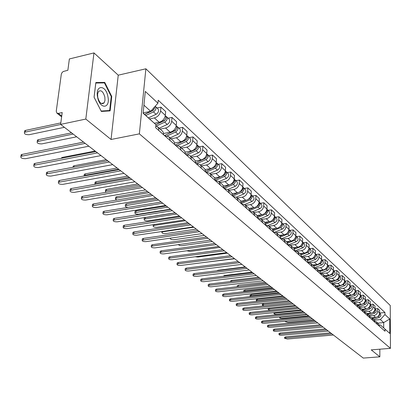 <?xml version="1.0" encoding="UTF-8"?>
<svg xmlns="http://www.w3.org/2000/svg" width="411" height="411" viewBox="0 0 411 411"><rect width="100%" height="100%" fill="white"/><g stroke="black" fill="none" stroke-linecap="round" stroke-linejoin="round"><path stroke-width="0.62" d="M93.97 52.916L85.807 119.067L60.617 124.399L363.278 358.084L379.841 356.835L371.236 349.874L390.45 348.358L390.239 305.455L145.879 68.796L118.24 75.177L93.97 52.916L69.372 58.953L67.861 70.271L63.243 71.514L62.03 72.603L61.337 74.037L56.245 111.268L56.939 113.174L58.357 113.385L61.737 116.041M85.807 119.067L111.052 139.483L139.365 133.863L390.45 348.358M60.617 124.399L62.205 112.547L58.357 113.385M379.841 356.835L379.836 349.196M371.785 317.739L375.633 317.379C378.063 316.907 379.404 315.448 379.646 313.002L379.641 310.356L377.694 308.548L377.694 311.204C377.447 313.66 376.106 315.124 373.666 315.602L369.617 315.982M374.796 321.089L376.317 321.782L377.694 324.7L379.656 326.442L378.279 323.534L376.646 322.075M375.002 308.81L377.694 308.548M367.054 313.521L370.943 313.151C373.399 312.668 374.755 311.194 375.002 308.718L375.007 306.046L373.008 304.191L373.003 306.878C372.751 309.36 371.39 310.844 368.924 311.327L364.788 311.728M374.986 322.322L373.604 319.368L371.924 317.867M364.223 311.004L369.941 308.892C371.698 307.818 372.006 306.539 370.861 305.054L370.244 304.484L373.008 304.191M370.028 316.866L371.59 317.575L372.977 320.539L374.986 322.301M362.204 309.206L366.139 308.82C368.621 308.327 369.987 306.832 370.244 304.335L370.254 301.633L368.21 299.732L368.199 302.445C367.937 304.957 366.561 306.457 364.069 306.955L359.831 307.371M370.203 318.078L368.816 315.098L367.085 313.552M365.4 300.02L368.21 299.732M365.138 312.54L366.751 313.259L368.148 316.249L370.203 318.057M357.241 304.777L361.218 304.381C363.725 303.878 365.107 302.362 365.374 299.84L365.384 297.112L363.288 295.16L363.273 297.903C363.005 300.441 361.613 301.962 359.096 302.47L354.739 302.912M360.123 308.106L361.793 308.836L363.196 311.857L365.302 313.711L363.905 310.721L362.127 309.134M360.452 295.458L363.288 295.16M352.155 300.241L356.167 299.83C358.7 299.316 360.103 297.785 360.375 295.232L360.396 292.473L358.243 290.474L358.222 293.248C357.95 295.812 356.537 297.353 353.994 297.872L349.514 298.335M360.277 309.272L358.875 306.231L357.046 304.602M355.376 290.783L358.243 290.474M354.981 303.559L356.707 304.299L358.115 307.351M346.941 295.591L350.994 295.165C353.552 294.641 354.976 293.089 355.253 290.505L355.279 287.721L353.075 285.671L353.044 288.471C352.761 291.065 351.338 292.627 348.764 293.156L344.151 293.644M355.125 304.7L353.712 301.628L351.831 299.953M350.177 285.989L353.075 285.671M349.71 298.9L351.487 299.65L352.905 302.732M341.592 290.824L345.687 290.382C348.271 289.847 349.71 288.27 349.997 285.66L350.028 282.845L347.768 280.744L347.732 283.575C347.444 286.195 346 287.777 343.401 288.322L338.633 288.835M349.843 300.009L348.42 296.912L346.483 295.18M344.839 281.067L347.768 280.744M344.295 294.117L346.139 294.877L347.562 297.99M336.1 285.928L340.241 285.475C342.856 284.926 344.31 283.328 344.608 280.687L344.644 277.841L342.322 275.683L342.286 278.545C341.983 281.201 340.519 282.804 337.893 283.359L332.967 283.903M344.418 295.196L342.985 292.067L340.991 290.289M339.368 276.022L342.322 275.683M338.741 289.21L340.647 289.981L342.08 293.125M330.47 280.903L334.652 280.436C337.292 279.876 338.767 278.257 339.075 275.586L339.116 272.704L336.737 270.489L336.686 273.387C336.378 276.069 334.898 277.697 332.242 278.262L327.141 278.843M338.849 290.258L337.41 287.094L335.355 285.265M333.747 270.844L336.737 270.489M333.033 284.171L335.006 284.951L336.45 288.126M324.685 275.75L328.913 275.262C331.585 274.687 333.08 273.048 333.393 270.346L333.444 267.433L330.999 265.162L330.942 268.09C330.624 270.803 329.124 272.452 326.437 273.032L321.14 273.649M333.131 285.183L331.687 281.987L329.571 280.102M327.973 265.521L330.999 265.162M327.171 279.002L329.216 279.788L330.665 282.994M318.746 270.453L323.02 269.95C325.718 269.359 327.233 267.7 327.557 264.967L327.613 262.018L325.101 259.685L325.039 262.644C324.711 265.393 323.19 267.063 320.477 267.659L315.345 268.27M327.259 279.973L325.805 276.747L323.621 274.8M322.049 260.06L325.101 259.685M321.15 273.69L323.267 274.481L324.726 277.723M312.643 265.013L316.963 264.489C319.696 263.888 321.227 262.203 321.561 259.439L321.628 256.454L319.044 254.055L318.977 257.05C318.638 259.829 317.097 261.524 314.353 262.136L309.432 262.737M321.222 274.615L319.758 271.358L317.513 269.354M315.956 254.445L319.044 254.055M314.954 268.229L317.153 269.03L318.617 272.308M306.375 259.418L310.737 258.879C313.501 258.262 315.052 256.551 315.401 253.757L315.473 250.741L312.817 248.27L312.74 251.301C312.391 254.116 310.829 255.832 308.055 256.459L303.261 257.055M308.589 262.619L310.865 263.425L312.339 266.713L315.016 269.092L313.547 265.819L311.23 263.749M309.699 248.676L312.817 248.27M299.922 253.669L304.34 253.109C307.13 252.477 308.707 250.741 309.062 247.91L309.149 244.858L306.416 242.32L306.329 245.388C305.964 248.234 304.381 249.98 301.576 250.618L296.876 251.224M308.635 263.451L307.161 260.122L304.767 257.99M303.261 242.737L306.416 242.32M302.034 256.849L304.402 257.661L305.882 261.006M293.29 247.756L297.754 247.175C300.58 246.523 302.177 244.766 302.547 241.899L302.64 238.812L299.83 236.202L299.732 239.305C299.357 242.187 297.749 243.954 294.913 244.612L290.264 245.223M302.07 257.625L300.585 254.26L298.119 252.061M296.634 236.633L299.83 236.202M295.288 250.916L297.749 251.732L299.234 255.113M286.467 241.668L290.983 241.067C293.839 240.399 295.458 238.616 295.838 235.714L295.941 232.59L293.048 229.903L292.94 233.042C292.555 235.96 290.926 237.758 288.054 238.431L283.431 239.053M295.314 251.63L293.824 248.229L291.271 245.958M289.822 230.35L293.048 229.903M288.337 244.812L290.901 245.624L292.396 249.04M279.439 235.405L284.006 234.779C286.899 234.095 288.537 232.287 288.933 229.348L289.046 226.184L286.066 223.42L285.948 226.595C285.553 229.549 283.898 231.372 280.996 232.066L276.372 232.703M288.358 245.459L286.857 242.022L284.222 239.67M282.804 223.882L286.066 223.42M281.181 238.524L283.852 239.336L285.347 242.788M272.205 228.953L276.824 228.305C279.747 227.602 281.412 225.762 281.823 222.788L281.946 219.587L278.879 216.736L278.745 219.952C278.334 222.947 276.66 224.796 273.721 225.511L269.077 226.168M281.186 239.099L279.685 235.626L276.963 233.196M275.576 217.219L278.879 216.736M273.798 232.051L276.588 232.862L278.088 236.351M264.761 222.305L269.421 221.637C272.38 220.913 274.07 219.042 274.491 216.032L274.63 212.79L271.466 209.851L271.327 213.109C270.9 216.14 269.2 218.02 266.225 218.75L261.54 219.433M273.803 232.544L272.293 229.035L269.477 226.523M268.126 210.35L271.466 209.851M266.189 225.382L269.097 226.184L270.608 229.713M257.075 215.456L261.792 214.758C264.787 214.013 266.503 212.117 266.939 209.065L267.088 205.783L263.826 202.751L263.672 206.05C263.23 209.122 261.504 211.033 258.493 211.783L253.751 212.492M266.184 225.788L264.674 222.238L261.761 219.638M260.446 203.27L263.826 202.751M258.334 218.508L261.375 219.299L262.891 222.865M249.138 208.392L253.926 207.663C256.957 206.903 258.699 204.971 259.151 201.878L259.31 198.559L255.945 195.43L255.781 198.77C255.323 201.883 253.566 203.825 250.52 204.596L245.716 205.336M250.227 211.418L253.407 212.194L254.933 215.78L258.329 218.796L256.808 215.225L253.798 212.538M252.524 195.97L255.945 195.43M240.923 201.107L245.804 200.347C248.876 199.561 250.643 197.599 251.111 194.465L251.285 191.1L247.812 187.873L247.633 191.259C247.16 194.408 245.377 196.381 242.295 197.177L237.43 197.948M250.222 211.624L248.696 207.992L245.578 205.212M244.35 188.438L247.812 187.873M241.853 204.108L245.187 204.863L246.713 208.511M232.426 193.591L237.424 192.79C240.533 191.983 242.326 189.99 242.814 186.815L242.999 183.404L239.413 180.075L239.217 183.501C238.729 186.697 236.921 188.7 233.797 189.522L228.876 190.319M241.848 204.195L240.322 200.527L237.085 197.64M235.914 180.655L239.413 180.075M233.237 196.556L236.695 197.29L238.226 200.979M223.625 185.834L228.768 184.986C231.912 184.154 233.741 182.13 234.239 178.908L234.445 175.456L230.741 172.014L230.53 175.487C230.021 178.723 228.182 180.763 225.017 181.611L220.039 182.438M224.427 188.736L227.92 189.466L229.456 193.175L233.201 196.499L231.665 192.81L228.316 189.82M227.196 172.62L230.741 172.014M214.511 177.824L219.823 176.925C223.009 176.062 224.863 174.002 225.382 170.74L225.603 167.241L221.776 163.681L221.544 167.2C221.015 170.483 219.15 172.558 215.945 173.432L210.905 174.295M224.257 188.587L222.726 184.837L219.248 181.734M218.184 164.313L221.776 163.681M215.318 180.655L218.847 181.379L220.383 185.15M205.068 169.543L210.571 168.587C213.797 167.698 215.683 165.602 216.222 162.294L216.463 158.749L212.502 155.065L212.256 158.636C211.706 161.96 209.81 164.076 206.563 164.97L201.457 165.874M215.01 180.383L214.876 178.775L214.27 177.418L209.867 173.37M208.865 155.723L212.502 155.065M205.896 172.296L209.687 173.195L210.684 174.629L211.002 176.828M195.271 160.989L201 159.961C204.272 159.047 206.188 156.91 206.748 153.555L207.005 149.964L202.906 146.152L202.638 149.768C202.068 153.144 200.142 155.291 196.854 156.221L191.685 157.156M205.443 171.896L205.315 170.262L204.704 168.895L200.162 164.713M199.222 146.835L202.906 146.152M196.145 163.645L199.977 164.539L200.979 165.987L201.292 168.212M185.104 152.137L191.094 151.027C194.408 150.087 196.355 147.914 196.941 144.508L197.213 140.865L192.97 136.92L192.682 140.588C192.091 144.009 190.129 146.198 186.8 147.153L181.564 148.135M195.533 163.105L195.41 161.451L194.799 160.064L190.103 155.748M189.24 137.634L192.97 136.92M186.044 154.685L189.923 155.574L191.033 157.326L191.233 159.288M174.541 142.977L180.835 141.78C184.19 140.803 186.173 138.594 186.779 135.142L187.077 131.443L182.674 127.359L182.371 131.073C181.754 134.546 179.756 136.776 176.381 137.767L171.079 138.79M185.269 153.997L185.15 152.322L184.539 150.919L179.684 146.46M178.898 128.104L182.674 127.359M175.584 145.402L179.499 146.28L180.511 147.755L180.809 150.041M163.563 133.493L170.2 132.193C173.601 131.186 175.615 128.931 176.247 125.427L176.566 121.682L172.004 117.443L171.675 121.209C171.033 124.739 169.003 127.009 165.582 128.032L160.213 129.095M174.624 144.549L174.516 142.853L173.725 141.194L168.88 136.827M168.181 118.219L172.004 117.443M164.734 135.779L168.695 136.642L169.815 138.435L170 140.449M154.336 123.228L159.17 122.247C162.617 121.209 164.667 118.907 165.325 115.357L165.669 111.556L160.932 107.158L160.583 110.98C159.91 114.556 157.845 116.873 154.377 117.931L149.599 118.913M163.583 134.751L163.398 132.722L162.684 131.356L157.67 126.829M157.059 107.97L160.932 107.158M155.82 125.776L158.071 127.328L158.687 128.766L158.785 130.498M377.822 323.128L383.694 322.594L380.37 319.578L374.329 320.138M379.394 325.039L380.375 324.952L383.71 327.927L383.694 322.594L389.746 319.018L389.813 333.449L380.375 324.952M143.136 113.143L155.923 124.672L155.641 127.708L385.009 331.215L385.004 329.16M155.923 124.672L143.126 113.251L145.299 91.432L157.932 103.197L150.698 111.309L143.932 105.17M380.37 319.578L384.963 314.569L384.958 312.54L158.209 100.222L157.932 103.197M384.963 314.569L389.746 319.018M145.879 68.796L139.365 133.863M118.24 75.177L111.052 139.483M94.062 97.196L101.337 111.448L110.133 110.878L111.766 96.487L104.743 82.4L95.835 82.539L94.062 97.196M143.162 112.881L150.698 111.309M379.646 313.043L384.958 312.54M389.813 333.449L383.71 327.927M102.396 82.94L104.743 82.4M111.247 96.6L111.766 96.487M284.576 337.39L285.758 336.82L330.603 332.859M331.898 333.855L285.722 337.914L284.546 338.299L287.335 339.024L333.388 335.006M372.607 318.479L375.618 317.379L373.666 315.602M377.683 316.624L379.481 315.381L379.815 314.348L379.63 313.326M373.681 319.429L379.276 317.384C380.997 316.342 381.295 315.093 380.165 313.634L379.641 313.151M285.851 321.238L285.147 321.572L287.916 322.327L313.778 319.866M372.104 318.027L373.28 317.595M279.028 333.562L280.21 332.982L325.466 328.892M326.771 329.899L280.168 334.086L278.992 334.477C279.064 335.016 280.009 335.263 281.823 335.227L328.297 331.076M273.346 329.653L274.533 329.057L320.205 324.829M321.52 325.846L274.486 330.172L273.31 330.567C273.377 331.117 274.332 331.374 276.177 331.338L323.082 327.053M107.918 96.683C105.894 84.394 94.998 84.548 97.587 97.099C99.781 109.65 110.538 108.93 107.918 96.683M104.841 97.073C103.14 91.401 100.993 89.583 98.399 91.622L97.597 94.083L97.756 97.361C99.457 103.002 101.594 104.836 104.158 102.863L104.995 100.392L104.841 97.073M101.137 111.047L94.093 97.243L95.809 83.043L104.44 82.904L111.253 96.549L109.665 110.497L101.137 111.047M106.906 111.088L109.665 110.497M367.912 314.292L371.051 313.136M372.905 312.452L373.584 312.206C374.991 311.481 375.459 310.423 374.991 309.026M369.016 315.263L374.662 313.187C376.404 312.134 376.707 310.865 375.572 309.396L374.996 308.872M306.971 314.61L280.811 317.174L279.639 317.585C279.711 318.145 280.646 318.407 282.444 318.361L308.538 315.823M367.393 313.829L368.646 313.367M363.103 310.002L366.396 308.784M367.989 308.193L368.837 307.885C370.28 307.13 370.748 306.041 370.234 304.618M301.571 310.444L275.175 313.084L273.998 313.501C274.07 314.081 275.016 314.348 276.85 314.302L303.179 311.682M362.574 309.529L363.905 309.036M267.53 325.646L268.722 325.034L314.816 320.667M316.146 321.695L268.671 326.164L267.489 326.56C267.556 327.13 268.527 327.397 270.402 327.356L317.744 322.928M261.576 321.546L262.768 320.919L309.298 316.408M310.634 317.441L262.716 322.06L261.535 322.46C261.591 323.051 262.578 323.323 264.489 323.282L312.273 318.705M255.478 317.349L256.67 316.701L303.642 312.041M304.988 313.079L256.613 317.857L255.431 318.263C255.488 318.864 256.485 319.147 258.427 319.106L306.668 314.379M358.176 305.609L361.67 304.31M362.913 303.847L363.966 303.457C365.451 302.671 365.918 301.556 365.364 300.102M359.312 306.637L365.102 304.484C366.879 303.4 367.193 302.106 366.037 300.611L365.369 299.989M296.043 306.174L269.405 308.902L268.229 309.324C268.291 309.92 269.256 310.192 271.121 310.146L297.687 307.443M357.632 305.126L359.044 304.597M268.27 308.435L268.342 308.132M353.126 301.109L356.918 299.686M357.611 299.429L358.978 298.915C360.504 298.098 360.966 296.953 360.365 295.478M354.267 302.167L360.139 299.973C361.937 298.869 362.255 297.564 361.094 296.054L360.37 295.386M290.382 301.802L263.497 304.618L262.321 305.044L263.919 305.882M352.566 300.611L354.071 300.045M262.362 304.155L263.549 303.493L289.092 300.806M347.947 296.49L353.866 294.261C355.428 293.413 355.89 292.236 355.243 290.741M349.083 297.59L355.058 295.345C356.876 294.225 357.2 292.904 356.029 291.384L355.248 290.664M284.582 297.328L257.445 300.236L256.274 300.662L256.952 301.335M347.377 295.982L348.97 295.381M256.315 299.773L257.502 299.095L283.282 296.321M249.225 313.043L250.422 312.381L297.841 307.562M299.198 308.61L250.361 313.547L249.179 313.958C249.23 314.579 250.242 314.872 252.22 314.831L300.924 309.94M342.64 291.759L348.62 289.488C350.223 288.604 350.681 287.397 349.992 285.881M343.76 292.904L349.843 290.603C351.682 289.467 352.011 288.126 350.83 286.59L349.992 285.82M278.643 292.735L251.249 295.74L250.073 296.172L250.242 296.624M342.05 291.235L343.745 290.592M250.119 295.288L251.306 294.589L277.327 291.723M242.824 308.63L244.016 307.952L291.892 302.969M293.264 304.027L243.954 309.134L242.773 309.545C242.814 310.192 243.846 310.49 245.86 310.444L295.031 305.388M337.19 286.899L343.236 284.592C344.886 283.667 345.343 282.439 344.598 280.893M338.294 288.096L344.49 285.732C346.35 284.582 346.689 283.23 345.502 281.679L344.603 280.847M272.55 288.034L244.899 291.137L243.677 291.759M336.588 286.364L338.387 285.676M343.94 283.015L344.264 282.357M243.769 290.685L244.956 289.976L271.224 287.012M236.258 304.109L237.45 303.416L285.794 298.258M287.171 299.326L237.388 304.602L236.207 305.019C236.238 305.686 237.286 305.995 239.341 305.954L288.984 300.724M331.6 281.915L337.714 279.567C339.409 278.607 339.856 277.343 339.065 275.781M332.669 283.169L339.003 280.739C340.883 279.567 341.228 278.201 340.031 276.634L339.07 275.75M266.302 283.21L237.368 286.714M330.983 281.365L332.884 280.631M338.207 278.237L338.828 276.993M237.26 285.974L238.452 285.239L264.967 282.182M229.523 299.47L230.72 298.761L279.531 293.423M280.924 294.497L230.648 299.963L229.472 300.379C229.497 301.068 230.556 301.391 232.652 301.345L282.783 295.935M325.872 276.798L332.047 274.409C333.783 273.407 334.23 272.118 333.383 270.53M326.884 278.113L333.367 275.611C335.273 274.425 335.623 273.038 334.415 271.46L333.388 270.51M325.229 276.233L327.243 275.452M332.365 273.228L333.198 271.584M230.592 281.139L231.778 280.389L258.55 277.225M222.613 294.718L223.81 293.983L273.104 288.46M274.507 289.544L223.738 295.201L222.562 295.622C222.577 296.331 223.656 296.665 225.793 296.614L276.413 291.019M319.979 271.543L326.226 269.113C328.009 268.07 328.451 266.744 327.552 265.141M320.934 272.93L327.582 270.346C329.509 269.138 329.863 267.741 328.651 266.143L327.552 265.131M319.321 270.967L321.453 270.135M326.385 268.044L327.397 266.076M223.748 276.182L223.764 275.858L224.935 275.411L251.964 272.139M215.528 289.832L215.549 289.503L216.72 289.082L266.508 283.369M267.915 284.458L216.643 290.31L215.467 290.736C215.477 291.471 216.571 291.815 218.755 291.764L269.878 285.974M313.917 266.148L320.246 263.672C322.075 262.583 322.512 261.232 321.556 259.608L322.727 260.687C323.95 262.295 323.591 263.713 321.638 264.941L314.805 267.612M313.249 265.552L315.509 264.663M320.251 262.691L321.428 260.44M216.715 270.798L217.912 270.304L245.208 266.924M208.249 284.823L208.274 284.474L209.446 284.047L259.726 278.134M261.149 279.233L209.363 285.291L208.192 285.717C208.187 286.477 209.302 286.837 211.526 286.786L263.163 280.785M307.68 260.615L314.096 258.077C315.972 256.942 316.403 255.56 315.391 253.921L316.645 255.077C317.878 256.7 317.503 258.134 315.53 259.382L308.491 262.156M307.012 259.988L309.406 259.043M313.958 257.173L315.288 254.661M200.779 279.675L200.804 279.31L201.971 278.879L252.76 272.755M254.193 273.86L201.883 280.138L200.717 280.564C200.702 281.355 201.832 281.725 204.108 281.674L256.264 275.457M301.248 254.928L307.777 252.328C309.704 251.147 310.13 249.729 309.057 248.08M301.982 256.556L309.252 253.669C311.25 252.4 311.63 250.951 310.387 249.313L309.108 248.131M203.789 262.495L234.64 258.76M300.6 254.27L303.133 253.263M307.49 251.486L308.969 248.732M193.103 274.394L193.129 274.003L194.295 273.572L245.598 267.222M247.042 268.342L194.203 274.846L193.036 275.272C193.011 276.089 194.162 276.469 196.489 276.423L249.174 269.986M294.62 249.081L301.278 246.415C303.256 245.182 303.678 243.733 302.537 242.069M295.273 250.802L302.794 247.792C304.818 246.508 305.203 245.033 303.955 243.379L302.635 242.161M195.153 256.757L197.881 257.045L227.381 253.161M294.014 248.388L296.685 247.314M300.842 245.629L302.136 244.345L302.465 242.649M185.217 268.958L185.248 268.547L186.404 268.116L238.231 261.54M239.69 262.66L186.306 269.405L185.15 269.832C185.109 270.679 186.275 271.075 188.654 271.024L241.879 264.35M287.787 243.081L294.595 240.327C296.624 239.043 297.035 237.563 295.828 235.883M288.563 244.812L296.151 241.75C298.201 240.44 298.597 238.95 297.338 237.281L295.971 236.022M186.764 250.787L190.129 251.424L219.926 247.401M287.217 242.341L290.053 241.19M294.004 239.587L295.442 238.236L295.766 236.392M177.105 263.374L177.141 262.937L178.292 262.506L230.653 255.688M232.123 256.818L178.189 263.811L177.038 264.237C176.982 265.116 178.174 265.527 180.604 265.475L234.378 258.56M280.739 236.906L287.71 234.065C289.791 232.729 290.197 231.218 288.928 229.528L288.923 229.523M281.884 238.55L289.318 235.529C291.394 234.198 291.795 232.688 290.526 231.003L289.118 229.703M178.528 244.591C178.903 245.398 180.116 245.752 182.16 245.65L212.261 241.483M280.21 236.12L283.236 234.887M286.97 233.361L288.553 231.943L288.871 229.965M168.767 257.635L168.808 257.168L169.949 256.736L222.854 249.667M224.334 250.808L169.841 258.057L168.695 258.483C168.628 259.392 169.835 259.824 172.327 259.773L226.656 252.601M273.459 230.561L280.621 227.617C282.732 226.256 283.148 224.725 281.869 223.019L281.812 222.973M274.954 232.123L282.275 229.122C284.381 227.766 284.792 226.24 283.513 224.54L282.059 223.199M170.837 238.092L170.375 238.38C170.303 239.325 171.5 239.772 173.971 239.711L204.375 235.395M272.976 229.723L276.218 228.393M279.727 226.949L281.484 225.413L281.766 223.348M160.187 251.727L160.233 251.234L161.364 250.802L214.825 243.466M216.314 244.617L161.251 252.138L160.115 252.565C160.028 253.505 161.261 253.952 163.809 253.9L218.703 246.461M265.943 224.031L273.32 220.974C275.457 219.587 275.884 218.036 274.594 216.314L274.481 216.232M267.777 225.521L275.026 222.526C277.158 221.144 277.579 219.597 276.29 217.881L274.789 216.494M193.822 227.247L163.013 231.768L161.888 232.215C161.795 233.201 163.018 233.664 165.546 233.602L196.258 229.127M265.506 223.142L268.994 221.699M272.246 220.347L272.514 220.239C274.116 219.376 274.764 218.143 274.445 216.535M151.356 245.644L151.407 245.12L152.532 244.694L206.553 237.08M208.053 238.236L152.409 246.045L151.284 246.472C151.176 247.448 152.43 247.91 155.039 247.859L210.519 240.137M258.175 217.311L265.799 214.126C267.962 212.718 268.393 211.141 267.099 209.405L266.924 209.281M260.343 218.729L267.556 215.724C269.714 214.321 270.145 212.754 268.851 211.018L267.294 209.584M185.397 220.743L154.269 225.428L153.154 225.875C153.046 226.898 154.284 227.375 156.874 227.319L187.904 222.68M257.789 216.366L261.555 214.794M264.514 213.556L264.961 213.366C266.631 212.456 267.278 211.172 266.898 209.523M153.226 225.094L153.175 224.694M142.268 239.382L142.319 238.827L143.434 238.401L198.03 230.494M199.541 231.665L142.191 240.194C142.062 241.206 143.341 241.689 146.018 241.637L202.078 233.623M250.14 210.396L258.036 207.067C260.23 205.628 260.677 204.036 259.372 202.279L259.13 202.114M252.657 211.742L259.85 208.716C262.038 207.283 262.48 205.695 261.175 203.943L259.567 202.464M176.72 214.039L145.268 218.904L144.163 219.346C144.035 220.409 145.299 220.907 147.95 220.846L179.304 216.037M249.811 209.389L253.89 207.668M256.515 206.563L257.178 206.281C258.909 205.315 259.557 203.984 259.11 202.294M144.235 218.585L144.292 218.005L145.396 217.558L175.266 212.919M132.902 232.934L132.959 232.343L134.058 231.922L189.24 223.707M190.766 224.884L132.82 233.725C132.676 234.779 133.976 235.282 136.719 235.231L193.381 226.908M241.822 203.275L250.032 199.782C252.256 198.318 252.708 196.705 251.398 194.932L251.09 194.727M244.694 204.539L251.902 201.482C254.116 200.029 254.568 198.415 253.258 196.648L251.594 195.112M167.775 207.139L134.906 212.621C134.757 213.725 136.041 214.244 138.764 214.182L170.442 209.194M241.56 202.207L246.004 200.311M248.223 199.366L249.143 198.975C250.946 197.948 251.589 196.571 251.08 194.84M134.978 211.881L135.039 211.264L136.133 210.822L166.316 206.009M123.249 226.286L123.31 225.66L124.399 225.243L180.172 216.71M181.708 217.892L123.166 227.057C122.997 228.156 124.322 228.675 127.138 228.629L184.405 219.977M233.207 195.944L241.771 192.261C244.026 190.771 244.488 189.132 243.168 187.344L242.788 187.108M236.459 197.121L243.697 194.018C245.948 192.533 246.41 190.899 245.09 189.117L243.369 187.529M158.559 200.018L125.365 205.69C124.99 206.533 125.9 207.093 128.109 207.375M233.011 194.799L237.938 192.682M239.582 191.973L240.851 191.428C242.721 190.344 243.363 188.916 242.783 187.149M125.442 204.971L125.509 204.318L126.588 203.877L157.084 198.883M113.297 219.433L113.369 218.765L114.438 218.354L170.817 209.482M172.363 210.679L113.215 220.183C113.02 221.324 114.366 221.868 117.258 221.822L175.148 212.831M224.267 188.392L233.237 184.498C235.524 182.982 236.001 181.318 234.671 179.515L234.234 179.247M227.93 189.476L235.231 186.311C237.512 184.801 237.984 183.142 236.654 181.343L234.871 179.699M149.049 192.677L116.601 198.117L115.357 198.981L116.816 200.039M224.159 187.169L229.903 184.678M230.365 184.472L232.292 183.64C234.229 182.489 234.871 181.015 234.213 179.211M115.609 197.85L115.686 197.152L116.75 196.72L147.57 191.531M103.027 212.364L103.11 211.655L104.163 211.249L161.153 202.022M162.71 203.224L102.95 213.093C102.724 214.275 104.101 214.845 107.066 214.799L165.587 205.449M224.498 174.886L224.945 174.398M215.174 180.527L224.421 176.478C226.738 174.927 227.232 173.242 225.891 171.418L225.434 171.146M219.089 181.585L226.482 178.353C228.793 176.812 229.281 175.127 227.946 173.314L226.096 171.608M139.237 185.099L106.444 190.75L105.396 191.177L105.822 192.358M214.979 179.299L223.445 175.589C225.454 174.372 226.091 172.851 225.356 171.017M105.473 190.504L105.555 189.764L106.598 189.337L137.747 183.948M92.434 205.063L92.521 204.313L93.554 203.913L151.171 194.316M152.738 195.528L92.352 205.767C92.1 207 93.503 207.596 96.554 207.555L155.712 197.825M215.174 166.722L215.975 165.839M206.101 172.26L215.307 168.186C217.66 166.604 218.164 164.893 216.818 163.054L216.335 162.771M209.939 173.437L217.44 170.123C219.782 168.551 220.286 166.845 218.94 165.011L217.023 163.244M129.105 177.28L95.963 183.152L94.936 183.573L94.843 184.354M205.449 171.187L214.295 167.267C216.381 165.982 217.013 164.41 216.201 162.545M95.013 182.926L95.1 182.14L96.128 181.724L127.605 176.124M81.496 197.532L81.589 196.73L82.601 196.34L140.855 186.347M142.432 187.57L81.414 198.205C81.126 199.484 82.554 200.106 85.694 200.07L145.509 189.944M205.587 158.209L206.63 157.053M197.105 163.537L205.885 159.607C208.269 157.994 208.788 156.257 207.432 154.402L206.928 154.11M200.486 165.006L208.089 161.615C210.468 160.007 210.977 158.276 209.625 156.427L207.637 154.593M118.645 169.204L85.144 175.307L83.936 175.995M195.549 162.818L204.837 158.656C206.995 157.295 207.627 155.677 206.728 153.786M84.214 175.101L84.312 174.269L85.318 173.858L117.135 168.037M70.189 189.748L70.296 188.896L71.288 188.515L130.184 178.112M131.772 179.34L70.111 190.391C69.793 191.721 71.247 192.374 74.478 192.343L134.952 181.796M195.662 149.393L196.941 147.996M187.601 154.587L196.129 150.729C198.549 149.085 199.078 147.323 197.717 145.448L197.193 145.145M190.704 156.283L198.41 152.81C200.825 151.166 201.349 149.414 199.987 147.544L197.927 145.638M185.402 154.115L195.045 149.748C197.28 148.309 197.907 146.635 196.92 144.729M73.06 167.025L73.173 166.136L74.155 165.741L106.31 159.679M58.506 181.703L58.624 180.799L59.59 180.429L119.139 169.584M120.742 170.822L58.429 182.314C58.069 183.696 59.559 184.38 62.883 184.349L124.035 173.365M185.315 140.3L186.887 138.63M177.655 145.366L186.024 141.538C188.485 139.858 189.029 138.07 187.657 136.175L187.108 135.866M180.578 147.251L188.387 143.691C190.838 142.016 191.377 140.233 190.01 138.343L187.868 136.37M185.864 139.894L186.162 139.838M175.122 144.996L184.904 140.516C187.221 138.995 187.842 137.274 186.758 135.347M61.383 158.286L61.66 157.737L62.611 157.346L95.121 151.037M46.422 173.38L46.556 172.42L47.486 172.06L107.703 160.758M109.316 162.001L46.345 173.956C45.95 175.399 47.465 176.108 50.892 176.088L112.727 164.631M173.709 130.333L174.392 130.955L164.477 135.548L175.276 130.559L176.458 128.936M167.282 135.846L175.559 132.013C178.05 130.292 178.61 128.479 177.233 126.567L176.658 126.249M170.082 137.901L178.004 134.243C180.496 132.532 181.051 130.724 179.674 128.818L177.449 126.763M175.189 130.467L175.564 130.395M174.392 130.955C176.797 129.342 177.408 127.569 176.227 125.632M50.24 148.787L83.541 142.098M33.918 164.765L34.062 163.748L34.966 163.403L95.855 151.608M97.479 152.861L33.841 165.304C33.404 166.804 34.95 167.549 38.485 167.539L101.014 155.589M155.908 124.661L164.426 120.664L165.638 118.897M156.468 125.997L164.703 122.139C167.236 120.377 167.811 118.538 166.429 116.606L165.823 116.277M159.206 128.201L167.241 124.451C169.769 122.699 170.339 120.865 168.957 118.938L166.64 116.801M164.076 120.706L164.518 120.618M73.096 134.037L37.226 141.574C36.779 143.141 38.305 143.912 41.809 143.891L76.672 136.796M155.861 124.62L163.496 121.04C165.987 119.334 166.589 117.505 165.304 115.563M37.293 141.112L37.442 140.048L38.336 139.689L71.555 132.845M20.971 155.846L21.131 154.762L21.994 154.433L83.577 142.124M85.205 143.382L20.894 156.344C20.411 157.911 21.994 158.687 25.636 158.682L88.874 146.213M144.615 114.458L153.169 110.4L154.402 108.489M145.797 115.517L153.442 111.89C156.016 110.091 156.606 108.216 155.219 106.274L155.199 106.259M148.458 117.89L156.077 114.289C158.641 112.501 159.232 110.631 157.845 108.694L155.43 106.47M152.466 110.605L152.949 110.502M60.689 124.456L24.47 132.285C23.977 133.919 25.533 134.726 29.145 134.71L64.393 127.318M144.528 114.386L152.81 110.384L154.284 108.73L154.762 106.752M24.532 131.869L24.696 130.739L25.559 130.395L60.818 122.899M154.377 117.931L159.17 122.247M165.582 128.032L170.2 132.193M176.381 137.767L180.835 141.78M186.8 147.153L191.094 151.027M196.854 156.221L201 159.961M206.563 164.97L210.571 168.587M215.945 173.432L219.823 176.925M225.017 181.611L228.768 184.986M233.797 189.522L237.424 192.79M242.295 197.177L245.804 200.347M250.52 204.596L253.926 207.663M258.493 211.783L261.792 214.758M266.225 218.75L269.421 221.637M273.721 225.511L276.824 228.305M280.996 232.066L284.006 234.779M288.054 238.431L290.983 241.067M294.913 244.612L297.754 247.175M301.576 250.618L304.34 253.109M308.055 256.459L310.737 258.879M314.353 262.136L316.963 264.489M320.477 267.659L323.02 269.95M326.437 273.032L328.913 275.262M332.242 278.262L334.652 280.436M337.893 283.359L340.241 285.475M343.401 288.322L345.687 290.382M348.764 293.156L350.994 295.165M353.994 297.872L356.167 299.83M359.096 302.47L361.218 304.381M364.069 306.955L366.139 308.82M368.924 311.327L370.943 313.151M170.005 140.423L174.624 144.523M180.814 150.015L185.269 153.971M191.238 159.263L195.533 163.08M201.292 168.186L205.443 171.87M211.007 176.802L215.015 180.357M220.388 185.125L224.262 188.562M238.226 200.953L241.848 204.169M246.713 208.485L250.222 211.598M262.891 222.844L266.184 225.762M270.608 229.687L273.803 232.523M278.093 236.325L281.191 239.074M285.352 242.767L288.358 245.434M292.396 249.02L295.314 251.609M299.234 255.087L302.07 257.605M305.882 260.985L308.635 263.43M318.617 272.288L321.222 274.594M324.726 277.702L327.259 279.953M330.665 282.974L333.131 285.162M336.45 288.106L338.849 290.238M342.08 293.105L344.418 295.175M347.562 297.97L349.843 299.989M352.905 302.712L355.13 304.679M358.115 307.33L360.277 309.252M158.785 130.472L163.583 134.726M171.675 121.209L176.247 125.427M182.371 131.073L186.779 135.142M192.682 140.588L196.941 144.508M202.638 149.768L206.748 153.555M212.256 158.636L216.222 162.294M221.544 167.2L225.382 170.74M230.53 175.487L234.239 178.908M239.217 183.501L242.814 186.815M247.633 191.259L251.111 194.465M255.781 198.77L259.151 201.878M263.672 206.05L266.939 209.065M271.327 213.109L274.491 216.032M278.745 219.952L281.823 222.788M285.948 226.595L288.933 229.348M292.94 233.042L295.838 235.714M299.732 239.305L302.547 241.899M306.329 245.388L309.062 247.91M312.74 251.301L315.401 253.757M318.977 257.05L321.561 259.439M325.039 262.644L327.557 264.967M330.942 268.09L333.393 270.346M336.686 273.387L339.075 275.586M342.286 278.545L344.608 280.687M347.732 283.575L349.997 285.66M353.044 288.471L355.253 290.505M358.222 293.248L360.375 295.232M363.273 297.903L365.374 299.84M368.199 302.445L370.244 304.335M373.003 306.878L375.002 308.718M377.694 311.204L379.646 313.002M160.583 110.98L165.325 115.357M285.722 337.914L285.758 336.82M378.223 316.424L379.276 317.384M280.168 334.086L280.21 332.982M274.486 330.172L274.533 329.057M373.584 312.206L374.662 313.187M280.821 316.912L280.811 317.174M368.837 307.885L369.941 308.892M275.195 312.524L275.175 313.084M268.671 326.164L268.722 325.034M262.716 322.06L262.768 320.919M256.613 317.857L256.67 316.701M363.966 303.457L365.102 304.484M269.441 308.019L269.405 308.902M358.978 298.915L360.139 299.973M263.549 303.493L263.497 304.618M353.866 294.261L355.058 295.345M257.502 299.095L257.445 300.236M250.361 313.547L250.422 312.381M348.62 289.488L349.843 290.603M251.306 294.589L251.249 295.74M243.954 309.134L244.016 307.952M343.236 284.592L344.49 285.732M244.956 289.976L244.899 291.137M237.388 304.602L237.45 303.416M337.714 279.567L339.003 280.739M238.452 285.239L238.385 286.416M230.648 299.963L230.72 298.761M332.047 274.409L333.367 275.611M231.778 280.389L231.717 281.427M223.738 295.201L223.81 293.983M326.226 269.113L327.582 270.346M224.935 275.411L224.894 276.115M216.643 290.31L216.72 289.082M320.246 263.672L321.638 264.941M217.912 270.304L217.892 270.654M209.363 285.291L209.446 284.047M314.096 258.077L315.53 259.382M201.883 280.138L201.971 278.879M307.777 252.328L309.252 253.669M194.203 274.846L194.295 273.572M301.278 246.415L302.794 247.792M186.306 269.405L186.404 268.116M294.595 240.327L296.151 241.75M178.189 263.811L178.292 262.506M287.71 234.065L289.318 235.529M169.841 258.057L169.949 256.736M280.621 227.617L282.275 229.122M161.251 252.138L161.364 250.802M273.32 220.974L275.026 222.526M163.049 231.362L163.013 231.768M152.409 246.045L152.532 244.694M265.799 214.126L267.556 215.724M154.351 224.519L154.269 225.428M143.3 239.772L143.434 238.401M258.036 207.067L259.85 208.716M145.396 217.558L145.268 218.904M133.924 233.304L134.058 231.922M250.032 199.782L251.902 201.482M136.133 210.822L136 212.179M124.256 226.646L124.399 225.243M241.771 192.261L243.697 194.018M126.588 203.877L126.449 205.253M114.284 219.772L114.438 218.354M233.237 184.498L235.231 186.311M231.994 183.368L232.292 183.64M116.75 196.72L116.601 198.117M104.004 212.687L104.163 211.249M224.421 176.478L226.482 178.353M223.091 175.271L223.445 175.589M106.598 189.337L106.444 190.75M93.384 205.372L93.554 203.913M215.307 168.186L217.44 170.123M213.89 166.892L214.295 167.267M96.128 181.724L95.963 183.152M82.426 197.819L82.601 196.34M205.885 159.607L208.089 161.615M204.365 158.225L204.837 158.656M85.318 173.858L85.144 175.307M71.098 190.01L71.288 188.515M196.129 150.729L198.41 152.81M194.506 149.255L195.045 149.748M74.155 165.741L73.985 167.087M59.389 181.945L59.59 180.429M186.024 141.538L188.387 143.691M184.292 139.966L184.904 140.516M62.611 157.346L62.518 158.065M47.275 173.596L47.486 172.06M175.559 132.013L178.004 134.243M34.74 164.96L34.966 163.403M164.703 122.139L167.241 124.451M162.73 120.341L163.496 121.04M38.336 139.689L38.12 141.214M21.762 156.016L21.994 154.433M153.442 111.89L156.077 114.289M151.638 110.251L152.188 110.749M25.559 130.395L25.328 131.941M61.629 116.852L56.939 113.174M284.546 338.299L284.587 337.205M285.157 321.299L285.147 321.572M278.992 334.477L279.033 333.372M273.31 330.567L273.356 329.452M101.291 103.49L104.158 102.863M279.66 317.025L279.639 317.585M274.034 312.637L273.998 313.501M267.489 326.56L267.54 325.435M261.535 322.46L261.586 321.32M255.431 318.263L255.488 317.107M268.275 308.209L268.229 309.324M262.372 303.919L262.321 305.044M256.325 299.527L256.274 300.662M249.179 313.958L249.241 312.792M250.129 295.026L250.073 296.172M242.773 309.545L242.834 308.368M243.785 290.413L243.723 291.569M236.207 305.019L236.274 303.832M237.281 285.681L237.219 286.729M229.472 300.379L229.538 299.177M230.607 280.831L230.566 281.566M222.562 295.622L222.634 294.404M223.764 275.858L223.743 276.254M215.467 290.736L215.549 289.503M208.192 285.717L208.274 284.474M200.717 280.564L200.804 279.31M193.036 275.272L193.129 274.003M185.15 269.832L185.248 268.547M177.038 264.237L177.141 262.937M168.695 258.483L168.808 257.168M160.115 252.565L160.233 251.234M161.949 231.527L161.888 232.215M151.284 246.472L151.407 245.12M153.262 224.683L153.154 225.875M142.191 240.194L142.319 238.827M144.292 218.005L144.163 219.346M132.82 233.725L132.959 232.343M135.039 211.264L134.906 212.621M123.166 227.057L123.31 225.66M125.509 204.318L125.365 205.69M113.215 220.183L113.369 218.765M115.686 197.152L115.537 198.549M102.95 213.093L103.11 211.655M105.555 189.764L105.396 191.177M92.352 205.767L92.521 204.313M95.1 182.14L94.936 183.573M81.414 198.205L81.589 196.73M84.312 174.269L84.137 175.718M70.111 190.391L70.296 188.896M73.173 166.136L73.03 167.267M58.429 182.314L58.624 180.799M61.66 157.737L61.588 158.245M46.345 173.956L46.556 172.42M33.841 165.304L34.062 163.748M37.442 140.048L37.226 141.574M20.894 156.344L21.131 154.762M24.696 130.739L24.47 132.285"/></g></svg>
